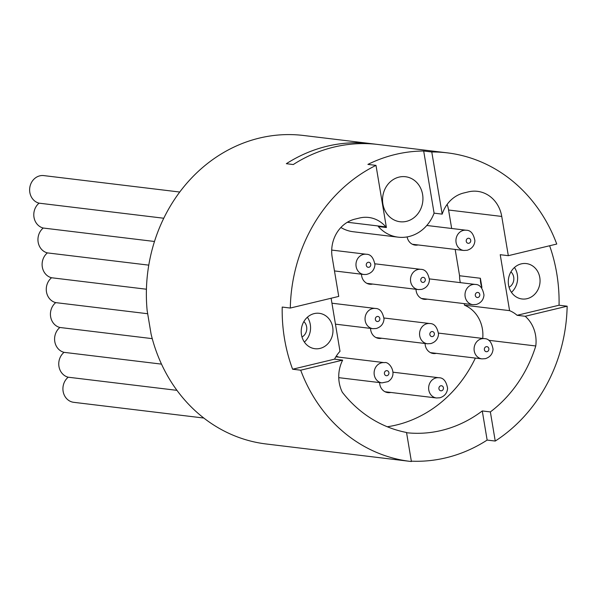 <?xml version="1.0" encoding="UTF-8"?>
<svg xmlns="http://www.w3.org/2000/svg" width="597" height="597" viewBox="0 0 597 597"><rect width="100%" height="100%" fill="white"/><g stroke="black" fill="none" stroke-linecap="round" stroke-linejoin="round"><path stroke-width="0.9" d="M179.742 192.033L43.79 175.6A14.007 12.462 96.9 0 0 29.85 187.249A14.007 12.462 96.9 0 0 39.074 203.167A14.007 12.462 96.9 0 0 33.999 217.323A14.007 12.462 96.9 0 0 43.238 228.032A14.007 12.462 96.9 0 0 38.156 242.181A14.007 12.462 96.9 0 0 47.394 252.897A14.007 12.462 96.9 0 0 42.32 267.046A14.007 12.462 96.9 0 0 51.558 277.754A14.007 12.462 96.9 0 0 46.476 291.903A14.007 12.462 96.9 0 0 55.715 302.619L147.735 313.738M55.715 302.619A14.007 12.462 96.9 0 0 50.641 316.768A14.007 12.462 96.9 0 0 59.879 327.477L152.25 338.641M47.394 252.897L148.772 265.143M51.558 277.754L146.429 289.224M39.074 203.167L163.765 218.241M43.238 228.032L154.481 241.479M59.879 327.477A14.007 12.462 96.9 0 0 54.797 341.633A14.007 12.462 96.9 0 0 64.043 352.342A14.007 12.462 96.9 0 0 58.961 366.491A14.007 12.462 96.9 0 0 68.2 377.207L176.958 390.348M68.2 377.207A14.007 12.462 96.9 0 0 63.267 392.102A14.007 12.462 96.9 0 0 73.715 402.318L203.816 418.042M64.043 352.342L161.503 364.125M307.388 317.231A17.828 15.858 -83.1 0 1 304.388 342.081M303.858 321.596A9.171 8.157 -83.1 0 1 301.992 336.999M292.612 369.222L334.559 359.148L342.648 360.125L300.701 370.2L292.612 369.222A155.377 138.198 -83.1 0 1 282.209 307.067L290.299 308.045L338.738 296.41L332.171 257.18A32.096 28.544 -83.1 0 1 355.043 219.099L359.625 217.995A32.096 28.544 -83.1 0 1 368.715 217.465A32.096 28.544 -83.1 0 1 385.849 226.905A38.208 33.984 96.9 0 0 386.393 227.524L375.991 165.376L367.901 164.399A155.377 138.198 -83.1 0 1 423.683 151.004L431.78 151.981L442.176 214.129L434.086 213.151L423.683 151.004M331.111 298.239L339.999 351.32A32.872 29.238 96.9 0 0 334.559 359.148M300.701 370.2A155.377 138.198 96.9 0 0 410.087 461.377L266.172 443.981A155.377 138.198 -83.1 0 1 151.086 334.104L147.146 310.544A155.377 138.198 -83.1 0 1 259.441 138.071A155.377 138.198 -83.1 0 1 303.463 135.474L447.369 152.862A155.377 138.198 96.9 0 0 431.78 151.981M514.457 267.493A17.828 15.858 -83.1 0 1 511.457 292.343M510.92 271.859A9.171 8.157 -83.1 0 1 509.062 287.261M460.377 282.635A21.902 19.485 -83.1 0 1 459.578 275.747L480.384 278.262A21.902 19.485 96.9 0 0 481.921 287.426L481.122 287.329M480.384 278.262L481.921 287.426M517.099 315.298L559.061 305.224L567.15 306.201L525.188 316.276L517.099 315.298A32.663 29.052 96.9 0 0 509.584 310.641L464.503 305.194L464.242 303.627M509.584 310.641L500.226 254.703L508.316 255.68L556.747 244.046A155.377 138.198 96.9 0 0 447.369 152.862M442.176 214.129A38.208 33.984 96.9 0 0 442.474 213.301A32.096 28.544 -83.1 0 1 463.809 192.973L468.391 191.868A32.096 28.544 -83.1 0 1 477.488 191.338A32.096 28.544 -83.1 0 1 501.749 216.442L508.316 255.68M459.578 275.747L455.175 249.434M451.668 228.479L448.578 210.017A32.096 28.544 96.9 0 0 447.146 204.398M370.244 143.549L377.177 144.384A155.377 138.198 96.9 0 0 293.276 164.541L286.344 163.697A155.377 138.198 -83.1 0 1 370.244 143.549L370.282 143.795M427.198 299.149A10.701 9.515 -83.1 0 1 424.251 299.313A10.701 9.515 -83.1 0 1 416.005 289.291M372.677 284.06A10.701 9.515 -83.1 0 1 369.737 284.217A10.701 9.515 -83.1 0 1 361.491 274.202M390.819 392.46A10.701 9.515 -83.1 0 1 387.878 392.617A10.701 9.515 -83.1 0 1 379.632 382.602M336.163 356.312A10.701 9.515 -83.1 0 1 338.745 357.133M381.744 338.26A10.701 9.515 -83.1 0 1 378.804 338.417A10.701 9.515 -83.1 0 1 370.558 328.402M436.265 353.349A10.701 9.515 -83.1 0 1 433.325 353.514A10.701 9.515 -83.1 0 1 425.079 343.491M418.124 244.949A10.701 9.515 -83.1 0 1 415.184 245.113A10.701 9.515 -83.1 0 1 407.124 236.912M387.296 426.765A127.355 113.273 96.9 0 0 475.361 358.081M482.727 338.439A32.663 29.052 96.9 0 0 464.503 305.194M434.086 213.151A38.208 33.984 -83.1 0 1 398.162 237.166L353.081 231.718A38.208 33.984 -83.1 0 1 340.887 227.494M410.087 461.377A155.377 138.198 96.9 0 0 411.393 461.526L406.535 432.482A127.355 113.273 -83.1 0 1 342.312 392.236A32.872 29.238 -83.1 0 1 342.648 360.125M399.042 177.108A22.671 20.164 96.9 0 0 382.55 200.428A22.671 20.164 96.9 0 0 400.027 221.741A22.671 20.164 96.9 0 0 422.758 201.652A22.671 20.164 96.9 0 0 405.467 176.727A22.671 20.164 96.9 0 0 399.042 177.108M398.162 237.166A38.208 33.984 -83.1 0 1 378.304 226.547L386.393 227.524M314.186 313.604A17.828 15.858 96.9 0 0 301.216 331.947A17.828 15.858 96.9 0 0 314.962 348.715A17.828 15.858 96.9 0 0 332.842 332.91A17.828 15.858 96.9 0 0 319.238 313.306A17.828 15.858 96.9 0 0 314.186 313.604M549.628 245.755A155.377 138.198 -83.1 0 1 559.061 305.224M521.256 263.874A17.828 15.858 96.9 0 0 508.286 282.209A17.828 15.858 96.9 0 0 522.032 298.978A17.828 15.858 96.9 0 0 539.912 283.179A17.828 15.858 96.9 0 0 526.308 263.575A17.828 15.858 96.9 0 0 521.256 263.874M495.241 441.056L487.145 440.079L482.272 410.945L490.361 411.923L495.241 441.056A155.377 138.198 96.9 0 0 567.15 306.201M487.145 440.079A155.377 138.198 -83.1 0 1 411.333 461.168M406.572 432.721A127.355 113.273 96.9 0 0 482.272 410.945M525.188 316.276A32.663 29.052 -83.1 0 1 535.778 345.976L488.719 340.29M535.778 345.976A127.355 113.273 -83.1 0 1 490.361 411.923M375.991 165.376A155.377 138.198 96.9 0 0 290.299 308.045M501.749 216.442L448.578 210.017M366.274 254.255A10.186 9.059 96.9 0 0 356.051 263.277A10.186 9.059 96.9 0 0 363.827 274.486L366.177 274.478C371.461 273.336 374.386 270.12 374.946 264.829C373.618 257.747 370.73 254.218 366.274 254.255L331.708 250.076M368.707 267.314A2.545 2.269 -83.1 0 1 366.468 263.762A2.545 2.269 -83.1 0 1 370.386 263.277A2.545 2.269 -83.1 0 1 368.707 267.314M375.341 308.455A10.186 9.059 96.9 0 0 365.125 317.477A10.186 9.059 96.9 0 0 372.901 328.678L376.319 328.484C380.998 326.992 383.565 323.835 384.02 319.029C382.684 311.947 379.796 308.418 375.341 308.455L331.947 303.209M378.005 321.47A2.545 2.269 -83.1 0 1 375.446 318.208A2.545 2.269 -83.1 0 1 379.311 317.276A2.545 2.269 -83.1 0 1 378.005 321.47M384.416 362.655A10.186 9.059 96.9 0 0 374.192 371.677A10.186 9.059 96.9 0 0 381.968 382.878L388.02 381.632C398.789 374.834 389.386 360.887 384.416 362.655L335.865 356.782M387.654 375.438A2.545 2.269 -83.1 0 1 384.393 373.08A2.545 2.269 -83.1 0 1 387.923 371.035A2.545 2.269 -83.1 0 1 387.654 375.438M438.929 377.744A10.186 9.059 96.9 0 0 428.713 386.774A10.186 9.059 96.9 0 0 436.482 397.975L439.907 397.781C444.586 396.281 447.153 393.132 447.608 388.326C446.272 381.237 443.384 377.714 438.929 377.744L393.087 372.207M441.593 390.766A2.545 2.269 -83.1 0 1 439.034 387.498A2.545 2.269 -83.1 0 1 442.899 386.572A2.545 2.269 -83.1 0 1 441.593 390.766M429.862 323.544A10.186 9.059 96.9 0 0 419.639 332.574A10.186 9.059 96.9 0 0 427.415 343.775L430.84 343.581C435.519 342.081 438.086 338.932 438.534 334.126C437.205 327.037 434.31 323.514 429.862 323.544L384.02 318.007M432.519 336.566A2.545 2.269 -83.1 0 1 429.967 333.305A2.545 2.269 -83.1 0 1 433.832 332.372A2.545 2.269 -83.1 0 1 432.519 336.566M420.788 269.344A10.186 9.059 96.9 0 0 410.572 278.374A10.186 9.059 96.9 0 0 418.348 289.575L421.766 289.381C426.445 287.881 429.012 284.732 429.467 279.926C428.131 272.836 425.243 269.314 420.788 269.344L374.953 263.807M423.452 282.366A2.545 2.269 -83.1 0 1 420.892 279.105A2.545 2.269 -83.1 0 1 424.758 278.172A2.545 2.269 -83.1 0 1 423.452 282.366M484.376 338.641A10.186 9.059 96.9 0 0 474.16 347.67A10.186 9.059 96.9 0 0 481.928 358.872L485.354 358.67C490.033 357.178 492.6 354.028 493.055 349.223C491.719 342.133 488.831 338.611 484.376 338.641L438.534 333.104M487.04 351.663A2.545 2.269 -83.1 0 1 484.48 348.394A2.545 2.269 -83.1 0 1 488.346 347.469A2.545 2.269 -83.1 0 1 487.04 351.663M475.309 284.441A10.186 9.059 96.9 0 0 465.085 293.47A10.186 9.059 96.9 0 0 472.861 304.671L476.287 304.47C480.966 302.977 483.533 299.828 483.98 295.022C482.652 287.933 479.757 284.411 475.309 284.441L429.467 278.903M477.966 297.463A2.545 2.269 -83.1 0 1 475.413 294.194A2.545 2.269 -83.1 0 1 479.279 293.269A2.545 2.269 -83.1 0 1 477.966 297.463M466.235 230.241A10.186 9.059 96.9 0 0 456.018 239.27A10.186 9.059 96.9 0 0 463.794 250.471L467.212 250.27C471.891 248.777 474.458 245.628 474.913 240.822C473.585 233.733 470.69 230.211 466.235 230.241L426.795 225.472M468.899 243.263A2.545 2.269 -83.1 0 1 466.339 239.994A2.545 2.269 -83.1 0 1 470.205 239.069A2.545 2.269 -83.1 0 1 468.899 243.263M385.849 226.905L347.364 222.256M363.827 274.486L334.469 270.934M372.901 328.678L335.447 324.156M381.968 382.878L338.745 377.655M436.482 397.975L385.058 391.759M427.415 343.775L375.991 337.559M418.348 289.575L366.916 283.359M481.928 358.872L430.504 352.655M472.861 304.671L421.437 298.455M463.794 250.471L412.363 244.255"/></g></svg>
